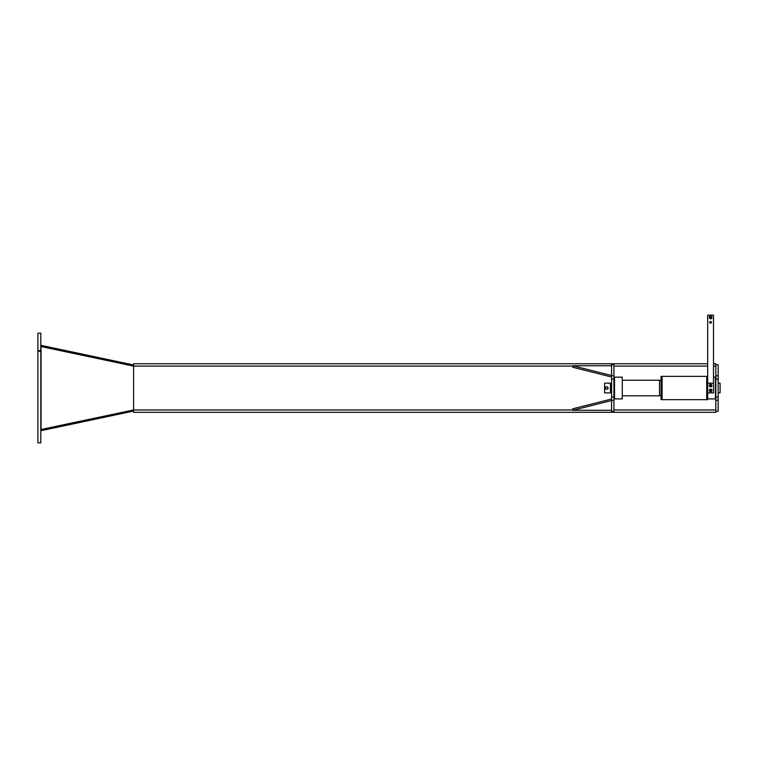 <?xml version="1.0" encoding="UTF-8"?>
<svg xmlns="http://www.w3.org/2000/svg" width="758" height="758" viewBox="0 0 758 758"><rect width="100%" height="100%" fill="white"/><g stroke="black" fill="none" stroke-linecap="round" stroke-linejoin="round"><path stroke-width="1.14" d="M133.579 364.986L41.055 345.354L40.809 346.491L133.579 366.133L133.579 409.955L40.809 429.559L41.055 430.696L133.579 411.063M40.809 350.66L40.809 333.198L37.9 333.198L37.9 350.66L40.809 350.66L40.809 351.248L37.9 351.248L37.9 442.852L40.809 442.852L40.809 351.248M41.055 429.559L41.055 346.491M37.9 350.66L37.9 351.248M572.792 409.955L133.579 409.955L133.579 412.286L715.827 412.286L715.827 411.319L718.158 411.319L718.158 364.731L715.827 364.731L715.827 363.764L713.505 363.764M707.678 363.764L133.579 363.764L133.579 366.095L572.792 366.095M611.611 377.029L572.792 367.26L572.792 365.754L611.611 375.523M611.611 365.754L572.792 365.754M611.611 399.021L572.792 408.789L572.792 410.296L611.611 400.527M611.611 410.296L572.792 410.296M613.933 400.29L613.933 396.993L611.611 396.993L611.611 400.29L613.933 400.29L613.933 411.319L611.611 411.319L611.611 400.29M613.933 364.731L613.933 375.76L611.611 375.76L611.611 364.731L613.933 364.731M611.611 396.993L611.611 379.057L613.933 379.057L613.933 375.76M613.933 379.057L613.933 396.993M611.611 375.76L611.611 379.057M715.827 364.731L715.827 411.319M718.158 383.169L720.1 383.169L720.1 392.881L718.158 392.881M608.39 388.191L607.708 388.882L608.399 388.134M604.619 383.169L604.619 392.881L610.446 392.881L610.446 383.169L604.619 383.169M607.528 387.149C607.528 389.053 607.528 389.053 607.528 387.149M607.821 388.75L607.196 389.119A1.26 1.26 0 0 0 607.821 388.02L607.821 388.75M607.196 386.931L607.821 388.02A1.26 1.26 0 0 0 605.926 386.931L607.196 386.931M607.196 389.119L605.926 389.119L605.301 388.02A1.26 1.26 0 0 0 607.196 389.119M605.301 387.3L605.926 386.931A1.26 1.26 0 0 0 605.301 388.02L605.301 387.3M613.933 377.351L614.52 377.351M613.933 377.929L614.52 377.929M613.933 398.699L614.52 398.699M613.933 398.121L614.52 398.121M614.52 377.152L614.52 398.897L622.28 398.897L622.28 377.152L614.52 377.152M713.505 377.152L715.438 377.152L715.438 398.897L707.678 398.897M661.099 380.26L659.507 380.26L659.507 395.79L622.28 395.79M661.099 395.79L659.507 395.79M622.28 380.26L659.507 380.26M662.066 399.674L661.099 399.674L661.099 376.375L662.066 376.375L662.066 399.674L706.712 399.674L706.712 376.375L707.678 376.375L707.678 399.674L706.712 399.674M706.712 376.375L662.066 376.375M707.678 392.881L713.505 392.881L713.505 315.148L707.678 315.148L707.678 376.375M707.678 383.169L713.505 383.169M711.459 322.33A0.872 0.872 0 0 0 710.151 321.572A0.872 0.872 0 0 0 710.151 323.088A0.872 0.872 0 0 0 711.459 322.33M710.587 391.223A0.777 0.777 0 0 0 711.26 390.067A0.777 0.777 0 0 0 709.914 390.067A0.777 0.777 0 0 0 710.587 391.223M710.587 391.109A0.654 0.654 0 0 0 711.156 390.124A0.654 0.654 0 0 0 710.019 390.124A0.654 0.654 0 0 0 710.587 391.109M709.858 389.186L709.497 389.82A1.26 1.26 0 0 1 710.587 389.186L709.858 389.186M709.497 389.82L709.497 391.081A1.26 1.26 0 0 1 709.497 389.82M709.497 391.081L710.587 391.715A1.26 1.26 0 0 1 709.497 391.081M711.317 389.186L710.587 389.186A1.26 1.26 0 0 1 711.686 389.82L711.317 389.186M712.046 390.455L711.686 389.82A1.26 1.26 0 0 1 710.587 391.715L711.317 391.715L712.046 390.455M710.587 386.258A0.654 0.654 0 0 0 711.156 385.272A0.654 0.654 0 0 0 710.019 385.272A0.654 0.654 0 0 0 710.587 386.258M710.587 386.372A0.777 0.777 0 0 0 711.26 385.206A0.777 0.777 0 0 0 709.914 385.206A0.777 0.777 0 0 0 710.587 386.372M709.858 384.334L709.497 384.969A1.26 1.26 0 0 1 710.587 384.334L709.858 384.334M711.317 386.864L711.686 384.969A1.26 1.26 0 0 1 710.587 386.864L711.317 386.864M709.497 386.229L710.587 386.864A1.26 1.26 0 0 1 709.497 384.969L709.497 386.229M710.587 384.334A1.26 1.26 0 0 1 711.686 384.969L710.587 384.334M709.81 317.479A0.777 0.777 0 0 0 710.976 318.152A0.777 0.777 0 0 0 710.976 316.806A0.777 0.777 0 0 0 709.81 317.479A0.777 0.777 0 0 1 710.976 316.806A0.777 0.777 0 0 1 710.976 318.152A0.777 0.777 0 0 1 709.81 317.479M711.847 316.749L711.222 316.38A1.26 1.26 0 0 1 711.847 317.479L711.847 316.749M709.327 316.749L709.327 317.479A1.26 1.26 0 0 1 709.962 316.38L709.327 316.749M710.587 318.929L711.847 318.208L711.847 317.479A1.26 1.26 0 0 1 709.962 318.568L710.587 318.929M709.327 317.479L709.962 318.568A1.26 1.26 0 0 1 709.327 317.479M709.962 316.38A1.26 1.26 0 0 1 711.222 316.38L709.962 316.38M613.933 409.955L715.827 409.955M613.933 366.095L707.678 366.095M713.505 366.095L715.827 366.095M718.158 396.993L715.827 396.993M715.827 400.29L718.158 400.29M718.158 375.76L715.827 375.76M715.827 379.057L718.158 379.057M610.446 391.422L611.611 391.422M610.446 384.628L611.611 384.628M614.52 383.169L613.933 383.169M614.52 392.881L613.933 392.881"/></g></svg>

